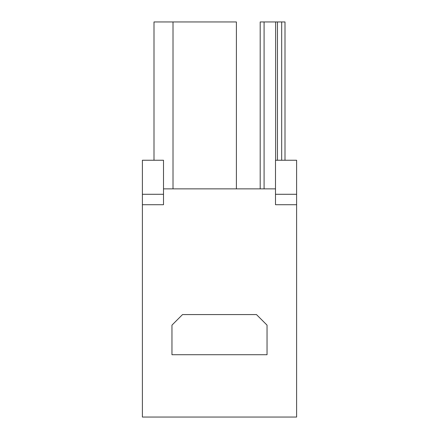 <?xml version="1.0" encoding="UTF-8"?>
<svg xmlns="http://www.w3.org/2000/svg" width="439" height="439" viewBox="0 0 439 439"><rect width="100%" height="100%" fill="white"/><g stroke="black" fill="none" stroke-linecap="round" stroke-linejoin="round"><path stroke-width="0.66" d="M267.038 325.14L267.038 354.723L171.962 354.723L171.962 325.14L182.525 314.576L256.475 314.576L267.038 325.14M142.384 160.246L163.511 160.246L163.511 194.29L142.384 194.29L142.384 160.246M163.511 194.29L163.511 204.711L142.384 204.711L142.384 194.29M275.489 194.29L275.489 204.711L296.616 204.711L296.616 194.29L275.489 194.29L275.489 160.246L296.616 160.246L296.616 194.29M236.401 188.863L236.401 21.95L154.001 21.95L154.001 160.246M260.19 188.863L260.19 21.95L281.684 21.95L281.684 160.246M284.999 160.246L284.999 21.95L281.684 21.95M275.489 417.05L274.962 417.05M142.384 204.711L142.384 417.05L296.616 417.05L296.616 204.711M275.489 188.863L163.511 188.863M264.086 188.863L264.086 21.95M275.632 21.95L275.632 160.246M277.459 160.246L277.459 21.95M173.015 188.863L173.015 21.95"/></g></svg>
